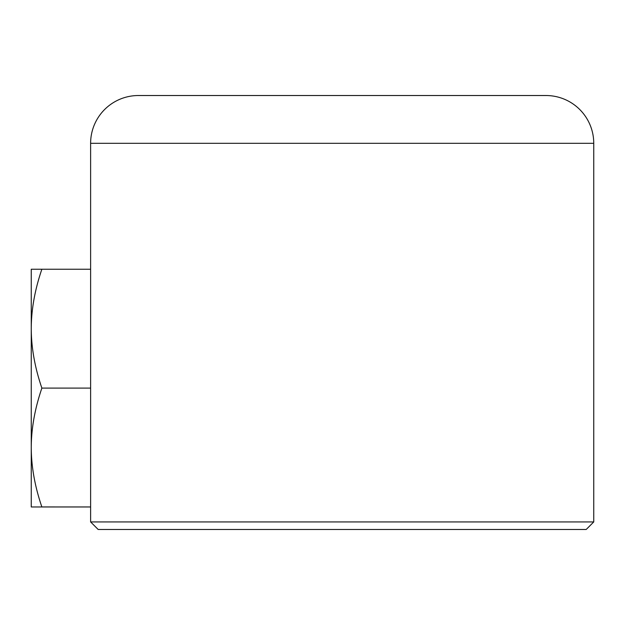 <?xml version="1.0" encoding="UTF-8"?>
<svg xmlns="http://www.w3.org/2000/svg" width="625" height="625" viewBox="0 0 625 625"><rect width="100%" height="100%" fill="white"/><g stroke="black" fill="none" stroke-linecap="round" stroke-linejoin="round"><path stroke-width="0.94" d="M593.75 521.93L586.203 529.477L98.164 529.477L586.203 529.477L593.75 521.93L586.203 529.477L98.164 529.477L90.617 521.93L90.617 143.32L90.617 148.352L90.617 143.32L593.75 143.32A47.797 47.797 0 0 0 545.953 95.523A47.797 47.797 0 0 1 593.75 143.32L593.75 521.93L90.617 521.93L98.164 529.477L90.617 521.93L593.75 521.93L593.75 148.352L593.75 521.93L90.617 521.93L90.617 148.352L90.617 521.93M593.75 148.055L593.75 143.32L90.617 143.32A47.797 47.797 0 0 1 138.414 95.523A47.797 47.797 0 0 0 90.617 143.32L593.75 143.32A47.797 47.797 0 0 0 545.953 95.523L138.414 95.523A47.797 47.797 0 0 0 90.617 143.32M90.617 506.961L41.859 506.938C34.844 486.398 31.305 466.586 31.25 447.531L31.25 328.664C31.305 309.602 34.844 289.797 41.867 269.234C34.844 289.805 31.305 309.617 31.25 328.664L31.25 269.234L90.617 269.234L41.867 269.234C34.844 289.805 31.305 309.617 31.25 328.664C31.305 347.719 34.844 367.531 41.867 388.094C34.844 408.656 31.305 428.469 31.25 447.531L31.25 447.531C31.305 466.586 34.844 486.398 41.867 506.961L90.617 506.961L31.25 506.961L31.25 328.664C31.305 347.719 34.844 367.531 41.867 388.094C34.844 408.664 31.305 428.477 31.25 447.531C31.305 428.469 34.844 408.656 41.867 388.094L90.617 388.094L41.867 388.094C34.844 408.664 31.305 428.477 31.25 447.531C31.305 466.586 34.844 486.398 41.867 506.961L31.25 506.961L31.25 269.234L41.867 269.234C34.844 289.805 31.305 309.617 31.25 328.664C31.305 347.719 34.844 367.531 41.867 388.094C34.844 408.664 31.305 428.477 31.25 447.531C31.305 428.469 34.844 408.656 41.867 388.094L90.617 388.094M31.25 328.664C31.305 309.602 34.844 289.797 41.867 269.234L31.25 269.234L31.25 328.664C31.305 309.602 34.844 289.797 41.867 269.234L90.617 269.234M41.867 506.961L31.25 506.961L31.25 447.531M593.75 148.352L593.75 143.32"/></g></svg>
